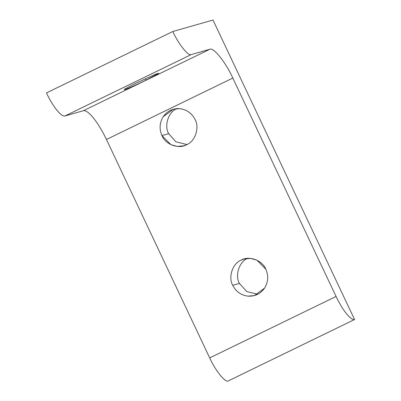 <?xml version="1.0" encoding="UTF-8"?>
<svg xmlns="http://www.w3.org/2000/svg" width="401" height="401" viewBox="0 0 401 401"><rect width="100%" height="100%" fill="white"/><g stroke="black" fill="none" stroke-linecap="round" stroke-linejoin="round"><path stroke-width="0.6" d="M124.345 89.563L124.967 89.488C121.949 90.501 128.52 86.796 136.911 82.756L153.543 75.137C158.004 73.278 159.543 72.837 158.149 73.824C159.543 72.837 158.004 73.278 153.543 75.137L136.911 82.756C128.52 86.796 121.949 90.501 124.967 89.488C126.505 89.202 138.139 84.055 146.119 80.135L145.453 78.721L146.119 80.135L158.691 73.328M195.051 119.498C191.773 113.137 186.671 109.523 179.753 108.661L173.297 109.272L163.207 116.706C159.538 122.711 159.122 129.007 161.959 135.583L168.656 133.673C163.904 125.548 168.545 111.689 177.092 108.476C168.545 111.689 163.904 125.548 168.656 133.673L161.959 135.583C159.122 129.007 159.538 122.711 163.207 116.706C167.287 110.987 172.806 108.305 179.753 108.661C186.671 109.523 191.773 113.137 195.051 119.498C199.803 127.623 195.167 141.483 186.615 144.696C178.791 149.443 165.232 144.435 161.959 135.583L170.896 144.661L177.377 146.43L183.713 145.809L186.615 144.696C195.167 141.483 199.803 127.623 195.051 119.498M232.735 285.322L239.437 283.412C234.685 275.281 239.322 261.422 247.873 258.209C239.322 261.422 234.685 275.281 239.437 283.412L232.735 285.322C236.019 291.682 241.121 295.296 248.034 296.159L254.49 295.547L264.585 288.113C268.249 282.103 268.67 275.813 265.833 269.231L256.896 260.159L250.409 258.384L244.079 259.011L241.176 260.119C232.625 263.332 227.984 277.191 232.735 285.322C227.984 277.191 232.625 263.332 241.176 260.119C249.001 255.372 262.56 260.384 265.833 269.231C268.67 275.813 268.249 282.103 264.585 288.113C260.5 293.828 254.986 296.509 248.034 296.159C241.121 295.296 236.019 291.682 232.735 285.322M257.748 294.259L246.71 291.577L239.437 283.412L246.71 291.577L257.748 294.259M209.698 357.903C215.237 370.334 225.407 383.01 228.194 380.95L354.554 319.522C352.664 319.938 349.938 317.953 346.364 313.562C342.76 309.011 339.326 303.316 336.063 296.474L209.698 357.903L336.063 296.474L232.816 78.06L106.45 139.488L209.698 357.903L106.45 139.488L232.816 78.06L336.063 296.474C339.326 303.316 342.76 309.011 346.364 313.562C349.938 317.953 352.664 319.938 354.554 319.522L212.996 20.05L172.806 31.504C178.345 43.935 188.515 56.611 191.302 54.551L209.733 49.298C213.212 46.727 225.903 62.546 232.816 78.06C225.903 62.546 213.212 46.727 209.733 49.298L191.302 54.551C188.515 56.611 178.345 43.935 172.806 31.504L212.996 20.05L354.554 319.522L228.194 380.95C225.407 383.01 215.237 370.334 209.698 357.903M186.966 144.52L175.929 141.839L168.656 133.673L175.929 141.839L186.966 144.52M46.446 92.932L172.806 31.504L46.446 92.932C49.709 99.769 53.143 105.463 56.747 110.019C60.32 114.405 63.052 116.39 64.937 115.974L191.302 54.551L64.937 115.974L83.373 110.721L209.733 49.298L83.373 110.721C85.729 110.205 89.137 112.686 93.593 118.16C98.09 123.844 102.375 130.952 106.45 139.488C102.375 130.952 98.09 123.844 93.593 118.16C89.137 112.686 85.729 110.205 83.373 110.721L64.937 115.974C63.052 116.39 60.32 114.405 56.747 110.019C53.143 105.463 49.709 99.769 46.446 92.932M158.149 73.824L146.119 80.135C138.139 84.055 126.505 89.202 124.967 89.488"/></g></svg>

